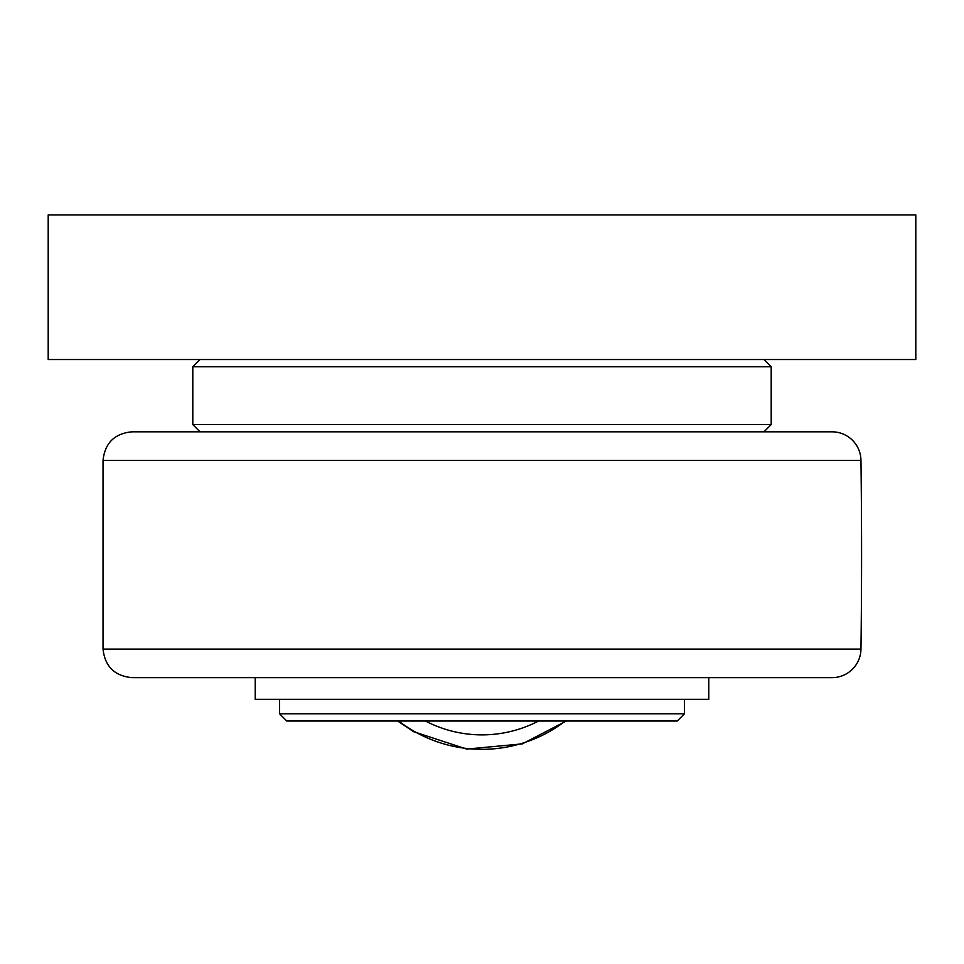 <?xml version="1.0" encoding="UTF-8"?>
<svg xmlns="http://www.w3.org/2000/svg" width="964" height="964" viewBox="0 0 964 964"><rect width="100%" height="100%" fill="white"/><g stroke="black" fill="none" stroke-linecap="round" stroke-linejoin="round"><path stroke-width="1.45" d="M832.04 431.824L131.96 431.824C114.571 433.475 104.931 442.994 103.04 460.358L860.96 460.358A28.92 28.92 0 0 0 832.04 431.824M860.96 649.097L103.04 649.097C104.931 666.461 114.571 675.969 131.96 677.644L832.04 677.644A28.92 28.92 0 0 0 860.96 649.097A7230 7230 0 0 0 860.96 460.358M48.2 359.524L915.8 359.524L915.8 214.924L48.2 214.924L48.2 359.524M279.56 713.794L286.79 721.024L677.21 721.024L684.44 713.794L279.56 713.794L279.56 699.334M763.97 431.824L771.2 424.594L192.8 424.594L192.8 366.754L771.2 366.754L763.97 359.524M255.219 677.644L255.219 699.334L708.781 699.334L708.781 677.644M538.527 721.024A122.295 122.295 0 0 1 425.473 721.024M398.686 721.024A136.755 136.755 0 0 0 565.314 721.024M103.04 460.358L103.04 649.097M684.44 699.334L684.44 713.794M200.03 431.824L192.8 424.594M771.2 366.754L771.2 424.594M200.03 359.524L192.8 366.754M397.686 721.024L413.52 731.652L466.684 749.076L522.355 743.871L566.314 721.024"/></g></svg>
